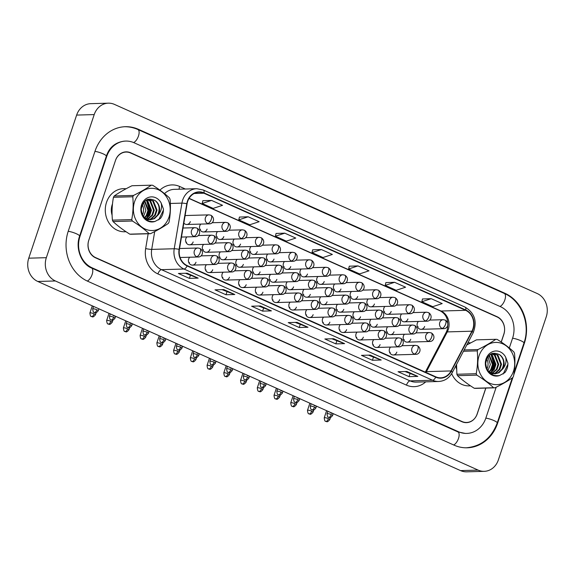 <?xml version="1.0" encoding="UTF-8"?>
<svg xmlns="http://www.w3.org/2000/svg" width="575" height="575" viewBox="0 0 575 575"><rect width="100%" height="100%" fill="white"/><g stroke="black" fill="none" stroke-linecap="round" stroke-linejoin="round"><path stroke-width="0.86" d="M273.42 294.666A4.492 3.917 88.4 0 0 272.349 296.427A4.492 3.917 88.4 0 0 276.137 302.551A4.492 3.917 88.4 0 0 279.673 299.697M273.075 299.884A4.492 3.917 -91.6 0 1 272.78 300.581M239.947 279.687A4.492 3.917 88.4 0 0 238.877 281.448A4.492 3.917 88.4 0 0 242.664 287.579A4.492 3.917 88.4 0 0 246.193 284.726M239.603 284.912A4.492 3.917 -91.6 0 1 239.308 285.603M223.208 272.205A4.492 3.917 88.4 0 0 222.137 273.959A4.492 3.917 88.4 0 0 225.925 280.09A4.492 3.917 88.4 0 0 229.461 277.236M222.863 277.423A4.492 3.917 -91.6 0 1 222.568 278.113M206.468 264.716A4.492 3.917 88.4 0 0 205.397 266.469A4.492 3.917 88.4 0 0 209.192 272.6A4.492 3.917 88.4 0 0 212.721 269.747M206.13 269.934A4.492 3.917 -91.6 0 1 205.836 270.631M189.736 257.226A4.492 3.917 88.4 0 0 188.665 258.987A4.492 3.917 88.4 0 0 192.452 265.111A4.492 3.917 88.4 0 0 195.982 262.257M189.391 262.444A4.492 3.917 -91.6 0 1 189.096 263.142M256.68 287.177A4.492 3.917 88.4 0 0 255.609 288.938A4.492 3.917 88.4 0 0 259.397 295.068A4.492 3.917 88.4 0 0 262.933 292.208M256.335 292.402A4.492 3.917 -91.6 0 1 256.04 293.092M290.159 302.155A4.492 3.917 88.4 0 0 289.088 303.909A4.492 3.917 88.4 0 0 292.876 310.04A4.492 3.917 88.4 0 0 296.405 307.187M289.814 307.373A4.492 3.917 -91.6 0 1 289.52 308.071M306.892 309.645A4.492 3.917 88.4 0 0 305.821 311.398A4.492 3.917 88.4 0 0 309.609 317.529A4.492 3.917 88.4 0 0 313.145 314.676M306.547 314.863A4.492 3.917 -91.6 0 1 306.252 315.553M323.632 317.127A4.492 3.917 88.4 0 0 322.561 318.888A4.492 3.917 88.4 0 0 326.348 325.019A4.492 3.917 88.4 0 0 329.885 322.165M323.287 322.352A4.492 3.917 -91.6 0 1 322.992 323.042M340.371 324.616A4.492 3.917 88.4 0 0 339.3 326.377A4.492 3.917 88.4 0 0 343.088 332.508A4.492 3.917 88.4 0 0 346.617 329.655M340.026 329.842A4.492 3.917 -91.6 0 1 339.732 330.532M357.104 332.106A4.492 3.917 88.4 0 0 356.033 333.867A4.492 3.917 88.4 0 0 359.821 339.99A4.492 3.917 88.4 0 0 363.357 337.137M356.759 337.324A4.492 3.917 -91.6 0 1 356.464 338.021M373.843 339.595A4.492 3.917 88.4 0 0 372.772 341.349A4.492 3.917 88.4 0 0 376.56 347.48A4.492 3.917 88.4 0 0 380.089 344.626M373.498 344.813A4.492 3.917 -91.6 0 1 373.204 345.51M390.576 347.084A4.492 3.917 88.4 0 0 389.505 348.838A4.492 3.917 88.4 0 0 393.3 354.969A4.492 3.917 88.4 0 0 396.829 352.116M390.238 352.303A4.492 3.917 -91.6 0 1 389.943 353M287.335 281.843A4.492 3.917 88.4 0 0 286.264 283.597A4.492 3.917 88.4 0 0 290.052 289.728A4.492 3.917 88.4 0 0 293.581 286.875M286.99 287.062A4.492 3.917 -91.6 0 1 286.695 287.752M270.595 274.354A4.492 3.917 88.4 0 0 269.524 276.108A4.492 3.917 88.4 0 0 273.312 282.239A4.492 3.917 88.4 0 0 276.848 279.385M270.25 279.572A4.492 3.917 -91.6 0 1 269.955 280.269M237.123 259.375A4.492 3.917 88.4 0 0 236.052 261.136A4.492 3.917 88.4 0 0 239.84 267.267A4.492 3.917 88.4 0 0 243.369 264.407M236.778 264.601A4.492 3.917 -91.6 0 1 236.483 265.291M220.383 251.886A4.492 3.917 88.4 0 0 219.312 253.647A4.492 3.917 88.4 0 0 223.1 259.778A4.492 3.917 88.4 0 0 226.636 256.924M220.038 257.111A4.492 3.917 -91.6 0 1 219.743 257.801M203.643 244.404A4.492 3.917 88.4 0 0 202.572 246.158A4.492 3.917 88.4 0 0 206.368 252.288A4.492 3.917 88.4 0 0 209.897 249.435M203.306 249.622A4.492 3.917 -91.6 0 1 203.011 250.312M186.911 236.914A4.492 3.917 88.4 0 0 185.84 238.668A4.492 3.917 88.4 0 0 189.628 244.799A4.492 3.917 88.4 0 0 193.157 241.946M186.566 242.132A4.492 3.917 -91.6 0 1 186.271 242.83M253.855 266.865A4.492 3.917 88.4 0 0 252.784 268.626A4.492 3.917 88.4 0 0 256.572 274.749A4.492 3.917 88.4 0 0 260.108 271.896M253.51 272.083A4.492 3.917 -91.6 0 1 253.223 272.78M304.067 289.326A4.492 3.917 88.4 0 0 302.996 291.087A4.492 3.917 88.4 0 0 306.784 297.217A4.492 3.917 88.4 0 0 310.32 294.364M303.722 294.551A4.492 3.917 -91.6 0 1 303.428 295.241M320.807 296.815A4.492 3.917 88.4 0 0 319.736 298.576A4.492 3.917 88.4 0 0 323.524 304.707A4.492 3.917 88.4 0 0 327.06 301.846M320.462 302.04A4.492 3.917 -91.6 0 1 320.167 302.73M337.547 304.304A4.492 3.917 88.4 0 0 336.476 306.065A4.492 3.917 88.4 0 0 340.263 312.189A4.492 3.917 88.4 0 0 343.793 309.336M337.202 309.522A4.492 3.917 -91.6 0 1 336.907 310.22M354.279 311.794A4.492 3.917 88.4 0 0 353.208 313.548A4.492 3.917 88.4 0 0 356.996 319.678A4.492 3.917 88.4 0 0 360.532 316.825M353.934 317.012A4.492 3.917 -91.6 0 1 353.639 317.709M371.019 319.283A4.492 3.917 88.4 0 0 369.948 321.037A4.492 3.917 88.4 0 0 373.736 327.168A4.492 3.917 88.4 0 0 377.265 324.314M370.674 324.501A4.492 3.917 -91.6 0 1 370.379 325.191M387.751 326.765A4.492 3.917 88.4 0 0 386.68 328.526A4.492 3.917 88.4 0 0 390.475 334.657A4.492 3.917 88.4 0 0 394.004 331.804M387.413 331.991A4.492 3.917 -91.6 0 1 387.119 332.681M404.491 334.255A4.492 3.917 88.4 0 0 403.42 336.016A4.492 3.917 88.4 0 0 407.208 342.147A4.492 3.917 88.4 0 0 410.744 339.293M404.146 339.48A4.492 3.917 -91.6 0 1 403.851 340.17M200.819 224.085A4.492 3.917 88.4 0 0 199.748 225.846A4.492 3.917 88.4 0 0 203.543 231.977A4.492 3.917 88.4 0 0 207.072 229.123M200.481 229.31A4.492 3.917 -91.6 0 1 200.186 230M217.558 231.574A4.492 3.917 88.4 0 0 216.487 233.335A4.492 3.917 88.4 0 0 220.275 239.466A4.492 3.917 88.4 0 0 223.812 236.605M217.213 236.799A4.492 3.917 -91.6 0 1 216.919 237.489M234.298 239.063A4.492 3.917 88.4 0 0 233.227 240.824A4.492 3.917 88.4 0 0 237.015 246.948A4.492 3.917 88.4 0 0 240.544 244.095M233.953 244.282A4.492 3.917 -91.6 0 1 233.658 244.979M251.031 246.553A4.492 3.917 88.4 0 0 249.96 248.307A4.492 3.917 88.4 0 0 253.755 254.438A4.492 3.917 88.4 0 0 257.284 251.584M250.686 251.771A4.492 3.917 -91.6 0 1 250.398 252.468M267.77 254.042A4.492 3.917 88.4 0 0 266.699 255.796A4.492 3.917 88.4 0 0 270.487 261.927A4.492 3.917 88.4 0 0 274.023 259.073M267.425 259.26A4.492 3.917 -91.6 0 1 267.131 259.95M284.51 261.524A4.492 3.917 88.4 0 0 283.439 263.285A4.492 3.917 88.4 0 0 287.227 269.416A4.492 3.917 88.4 0 0 290.756 266.563M284.165 266.75A4.492 3.917 -91.6 0 1 283.87 267.44M301.243 269.014A4.492 3.917 88.4 0 0 300.172 270.775A4.492 3.917 88.4 0 0 303.959 276.906A4.492 3.917 88.4 0 0 307.496 274.045M300.897 274.239A4.492 3.917 -91.6 0 1 300.603 274.929M317.982 276.503A4.492 3.917 88.4 0 0 316.911 278.264A4.492 3.917 88.4 0 0 320.699 284.388A4.492 3.917 88.4 0 0 324.235 281.534M317.637 281.721A4.492 3.917 -91.6 0 1 317.342 282.418M334.722 283.993A4.492 3.917 88.4 0 0 333.651 285.746A4.492 3.917 88.4 0 0 337.439 291.877A4.492 3.917 88.4 0 0 340.968 289.024M334.377 289.211A4.492 3.917 -91.6 0 1 334.082 289.908M351.454 291.482A4.492 3.917 88.4 0 0 350.383 293.236A4.492 3.917 88.4 0 0 354.171 299.367A4.492 3.917 88.4 0 0 357.707 296.513M351.109 296.7A4.492 3.917 -91.6 0 1 350.815 297.39M368.194 298.964A4.492 3.917 88.4 0 0 367.123 300.725A4.492 3.917 88.4 0 0 370.911 306.856A4.492 3.917 88.4 0 0 374.447 304.002M367.849 304.189A4.492 3.917 -91.6 0 1 367.554 304.879M384.927 306.453A4.492 3.917 88.4 0 0 383.856 308.214A4.492 3.917 88.4 0 0 387.651 314.345A4.492 3.917 88.4 0 0 391.18 311.492M384.589 311.679A4.492 3.917 -91.6 0 1 384.294 312.369M401.666 313.943A4.492 3.917 88.4 0 0 400.595 315.704A4.492 3.917 88.4 0 0 404.383 321.827A4.492 3.917 88.4 0 0 407.919 318.974M401.321 319.161A4.492 3.917 -91.6 0 1 401.027 319.858M418.406 321.432A4.492 3.917 88.4 0 0 417.335 323.186A4.492 3.917 88.4 0 0 421.123 329.317A4.492 3.917 88.4 0 0 424.652 326.463M418.061 326.65A4.492 3.917 -91.6 0 1 417.766 327.348M183.842 223.078A4.492 3.917 88.4 0 0 186.803 224.487A4.492 3.917 88.4 0 0 190.332 221.634M208.969 214.863L210.932 215.251A4.492 2.027 114.1 0 1 211.298 219.291A4.492 2.027 -65.9 0 1 207.697 223.538A4.492 3.917 88.4 0 1 205.433 217.717A4.492 3.917 88.4 0 1 208.969 214.863L186.544 215.503A4.492 3.917 88.4 0 0 185.057 215.884M106.519 202.35A21.57 18.81 88.4 0 0 124.703 231.768A21.57 18.81 88.4 0 0 125.983 231.682A21.57 18.81 88.4 0 1 124.703 231.768A21.57 18.81 88.4 0 1 106.519 202.35A21.57 18.81 88.4 0 1 123.474 188.643A21.57 18.81 88.4 0 0 106.519 202.35M451.67 373.642A21.57 18.81 88.4 0 0 469.186 385.882A21.57 18.81 88.4 0 0 470.465 385.796A21.57 18.81 88.4 0 1 469.186 385.882A21.57 18.81 88.4 0 1 451.67 373.642M187.702 201.372A14.382 12.542 -91.6 0 1 199.007 192.237A14.382 12.542 -91.6 0 1 203.895 193.222L465.642 310.327A14.382 12.542 -91.6 0 1 471.917 331.2L451.059 370.933A14.382 12.542 -91.6 0 1 440.709 377.818A14.382 12.542 -91.6 0 1 435.814 376.833L187.242 265.628A14.382 12.542 -91.6 0 1 179.407 249.399L187.098 203.773A14.382 12.542 -91.6 0 1 187.702 201.372M187.407 201.236A14.742 12.851 88.4 0 0 186.796 203.701L179.098 249.327A14.742 12.851 88.4 0 0 187.127 265.959L435.706 377.171A14.742 12.851 88.4 0 0 451.325 371.119L472.19 331.387A14.742 12.851 88.4 0 0 465.757 309.99L204.01 192.884A14.742 12.851 88.4 0 0 187.407 201.236M464.593 422.517A13.484 11.759 88.4 0 0 464.88 422.51L466.634 422.46A13.484 11.759 88.4 0 0 477.236 413.899L485.875 388.075M501.271 342.075L503.837 334.398A13.484 11.759 88.4 0 0 497.052 316.933L130.604 152.993A13.484 11.759 88.4 0 0 126.026 152.066L124.265 152.116A13.484 11.759 88.4 0 0 124.035 152.131M431.207 298.677L421.82 301.746L432.802 306.662L442.189 303.586L431.207 298.677L422.496 298.964M394.601 282.296L385.207 285.373L396.189 290.282L405.583 287.213L394.601 282.296L385.89 282.584M357.995 265.916L348.601 268.992L359.583 273.908L368.978 270.832L357.995 265.916L349.277 266.203M211.564 200.409L202.17 203.478L213.153 208.394L222.547 205.318L211.564 200.409L202.846 200.689M248.17 216.782L238.776 219.858L249.758 224.775L259.152 221.698L248.17 216.782L239.459 217.07M284.776 233.162L275.389 236.239L286.372 241.148L295.758 238.079L284.776 233.162L276.065 233.45M321.382 249.543L311.995 252.612L322.978 257.528L332.364 254.452L321.382 249.543L312.671 249.823M126.069 188.78A21.57 18.81 88.4 0 0 123.474 188.643A21.57 18.81 88.4 0 1 126.069 188.78M470.544 342.894A21.57 18.81 88.4 0 0 467.957 342.765A21.57 18.81 88.4 0 0 467.928 342.765A21.57 18.81 88.4 0 0 467.928 342.765L467.957 342.765A21.57 18.81 88.4 0 1 470.544 342.894M126.026 152.066A13.484 11.759 88.4 0 0 115.424 160.633L88.823 240.127A13.484 11.759 88.4 0 0 95.608 257.6L462.048 421.54A13.484 11.759 88.4 0 0 466.634 422.46M381.225 360.015L372.427 360.266L361.445 355.35L370.243 355.098L381.225 360.015A3.594 1.624 -65.9 0 1 380.938 359.972L370.056 355.106M417.831 376.395L409.041 376.647L398.058 371.73L406.848 371.479L417.831 376.395A3.594 1.624 -65.9 0 1 417.543 376.352L406.669 371.486M271.4 310.881L262.61 311.132L251.627 306.216L260.418 305.965L271.4 310.881A3.594 1.624 -65.9 0 1 271.113 310.838L260.238 305.972M234.794 294.501L225.997 294.752L215.014 289.843L223.812 289.592L234.794 294.501A3.594 1.624 -65.9 0 1 234.507 294.465L223.625 289.599M198.181 278.127L189.391 278.379L178.408 273.463L187.198 273.211L198.181 278.127A3.594 1.624 -65.9 0 1 197.893 278.084L187.019 273.218M344.612 343.634L335.822 343.886L324.839 338.977L333.637 338.725L344.612 343.634A3.594 1.624 -65.9 0 1 344.324 343.598L333.45 338.732M308.006 327.261L299.216 327.513L288.233 322.597L297.023 322.345L308.006 327.261A3.594 1.624 -65.9 0 1 307.718 327.218L296.844 322.352M299.216 327.513L300.186 324.609M295.248 322.395L307.718 327.218M335.822 343.886L336.792 340.982M331.854 338.776L344.324 343.598M189.391 278.379L190.361 275.475M185.423 273.262L197.893 278.084M225.997 294.752L226.967 291.848M222.029 289.642L234.507 294.465M262.61 311.132L263.58 308.229M258.635 306.022L271.113 310.838M409.041 376.647L410.011 373.743M405.066 371.529L417.543 376.352M372.427 360.266L373.405 357.363M368.46 355.156L380.938 359.972M311.995 252.612L312.678 249.787M275.389 236.239L276.072 233.414M238.776 219.858L239.466 217.034M202.17 203.478L202.86 200.653M348.601 268.992L349.291 266.168M385.207 285.373L385.897 282.548M421.82 301.746L422.503 298.921M501.199 342.024L503.829 334.161A13.484 11.759 88.4 0 0 497.052 316.696L130.676 152.785A13.484 11.759 88.4 0 0 126.09 151.857A13.484 11.759 88.4 0 0 115.496 160.425L88.758 240.343A13.484 11.759 88.4 0 0 95.536 257.808L461.912 421.719A13.484 11.759 88.4 0 0 466.49 422.639A13.484 11.759 88.4 0 0 477.092 414.079L485.789 388.075M509.306 347.99L512.62 338.093A24.265 21.16 88.4 0 0 500.408 306.647L134.04 142.744A24.265 21.16 88.4 0 0 125.788 141.076A24.265 21.16 88.4 0 0 106.713 156.493L79.968 236.411A24.265 21.16 88.4 0 0 92.18 267.849L458.548 431.76A24.265 21.16 88.4 0 0 466.799 433.421A24.265 21.16 88.4 0 0 485.875 418.011L496.182 387.219M546.25 316.818A17.976 15.676 88.4 0 0 537.208 293.53L114.461 104.398A17.976 15.676 88.4 0 0 108.344 103.169A17.976 15.676 88.4 0 0 94.214 114.583L46.338 257.679A17.976 15.676 88.4 0 0 55.38 280.967L478.127 470.106A17.976 15.676 88.4 0 0 484.236 471.335A17.976 15.676 88.4 0 0 498.367 459.914L546.25 316.818M108.344 103.169L90.764 103.665A17.976 15.676 88.4 0 0 76.633 115.086L28.75 258.182A17.976 15.676 88.4 0 0 37.792 281.47L460.539 470.602A17.976 15.676 88.4 0 0 466.656 471.831L484.236 471.335M465.613 422.625A13.484 11.759 88.4 0 0 466.605 422.467M126.435 152.066A13.484 11.759 88.4 0 0 125.213 151.922M513.705 375.087L524.328 343.332A38.647 33.702 88.4 0 0 504.886 293.264L138.518 129.353A38.647 33.702 88.4 0 0 125.379 126.701A38.647 33.702 88.4 0 0 94.997 151.254L68.252 231.172A38.647 33.702 88.4 0 0 87.695 281.24L454.07 445.151A38.647 33.702 88.4 0 0 467.209 447.796A38.647 33.702 88.4 0 0 497.591 423.25L513.029 377.107M112.492 203.96A14.655 12.779 88.4 0 0 112.154 204.865A14.655 12.779 88.4 0 0 112.103 215.172M455.86 365.743A14.655 12.779 88.4 0 0 456.579 369.294M167.246 221.044A21.124 18.422 88.4 0 0 161.805 191.791A21.124 18.422 88.4 0 0 136.333 197.793A21.124 18.422 88.4 0 0 141.766 227.046A21.124 18.422 88.4 0 0 167.246 221.044M150.499 233.702C157.514 230.244 163.437 226.83 168.274 223.459A24.265 21.16 88.4 0 0 168.662 222.798A24.265 21.16 88.4 0 0 169.028 222.13C170.437 214.461 170.775 206.849 170.056 199.295A24.265 21.16 88.4 0 0 169.424 197.872C164.924 193.66 159.34 189.463 152.684 185.279A24.265 21.16 88.4 0 0 151.297 185.186L131.97 185.739C125.005 189.168 119.083 192.582 114.202 195.982A24.265 21.16 88.4 0 0 113.814 196.636A24.265 21.16 88.4 0 0 113.448 197.304C112.039 204.916 111.701 212.527 112.42 220.139A24.265 21.16 88.4 0 0 113.045 221.562C117.58 225.803 123.158 230 129.792 234.154A24.265 21.16 88.4 0 0 131.172 234.248L150.499 233.702A24.265 21.16 88.4 0 1 149.119 233.608C144.612 229.389 139.035 225.192 132.372 221.016L113.045 221.562M114.202 195.982L133.529 195.428C140.487 192 146.417 188.586 151.297 185.186M133.529 195.428A24.265 21.16 88.4 0 0 133.141 196.089A24.265 21.16 88.4 0 0 132.775 196.758L113.448 197.304M143.434 216.588L145.87 210.45L143.506 202.472M144.871 217.896L146.999 215.424L148.659 210.371L144.835 201.013M144.512 217.616L146.302 215.445L147.962 210.393L144.505 201.322M146.287 218.78L149.787 215.345L151.448 210.292L147.84 201.092L146.129 200.042M145.935 218.593L149.09 215.366L150.751 210.313L147.143 201.113L145.813 200.251M146.323 219.736L147.358 219.47M147.703 219.348L152.576 215.266L154.244 210.213L150.636 201.013L147.308 199.446M147.351 219.233L151.879 215.287L153.547 210.234L149.938 201.034L147.035 199.561M146.115 219.708L148.767 219.715M149.112 219.657L151.692 218.723L155.372 215.187L157.032 210.134L153.424 200.934L147.646 199.317M147.373 219.815L148.415 219.679M148.76 219.607L150.995 218.744L154.675 215.208L156.335 210.155L152.727 200.955L148.185 199.252M142.808 215.819L145.072 218.047L150.513 219.729L154.488 218.644L158.448 214.619A10.271 8.956 88.4 0 0 155.063 200.538C147.617 197.175 143.01 200.078 141.256 209.235C142.269 218.32 146.848 222.388 154.991 221.454L160.353 218.557C162.488 215.841 163.516 212.657 163.429 208.998L161.165 203.025A12.557 10.947 88.4 0 0 146.92 198.131A12.557 10.947 88.4 0 0 141.615 213.965A12.557 10.947 88.4 0 0 154.991 221.454M150.161 219.736L153.791 218.665L157.464 215.129C160.288 209.25 159.491 204.384 155.063 200.538M142.406 215.007A10.271 8.956 88.4 0 0 142.248 204.643M161.165 203.025C162.157 207.273 161.252 211.14 158.448 214.619M129.792 234.154L149.119 233.608M112.42 220.139L131.747 219.592A24.265 21.16 88.4 0 0 132.372 221.016M131.747 219.592C133.148 211.981 133.493 204.369 132.775 196.758M146.841 217.932L149.428 210.608L146.668 200.761M158.678 219.902L163.386 210.213L163.429 208.998M147.696 217.149L149.78 210.601L147.473 201.394M511.721 375.159A21.124 18.422 88.4 0 0 506.287 345.906A21.124 18.422 88.4 0 0 480.808 351.907A21.124 18.422 88.4 0 0 486.249 381.168A21.124 18.422 88.4 0 0 511.721 375.159M456.55 364.435L456.895 374.26A24.265 21.16 88.4 0 0 457.527 375.676C462.056 379.917 467.64 384.114 474.267 388.269L493.594 387.723A24.265 21.16 88.4 0 0 494.982 387.816C501.997 384.359 507.919 380.945 512.749 377.574A24.265 21.16 88.4 0 0 513.137 376.92A24.265 21.16 88.4 0 0 513.504 376.244C514.913 368.575 515.258 360.963 514.532 353.417A24.265 21.16 88.4 0 0 513.906 351.993C509.4 347.774 503.822 343.577 497.159 339.401A24.265 21.16 88.4 0 0 495.779 339.308L476.452 339.854L466.749 345M464.162 349.938L478.005 349.543C484.969 346.114 490.892 342.7 495.779 339.308M478.005 349.543A24.265 21.16 88.4 0 0 477.617 350.204A24.265 21.16 88.4 0 0 477.25 350.872L463.464 351.268M487.916 370.702L490.346 364.572L487.981 356.586M489.347 372.011L491.474 369.538L493.142 364.485L489.318 355.127M488.994 371.73L490.777 369.56L492.437 364.507L488.987 355.436M490.77 372.895L494.27 369.459L495.93 364.406L492.322 355.213L490.612 354.157M490.418 372.708L493.573 369.481L495.233 364.428L491.625 355.228L490.295 354.365M490.798 373.851L491.841 373.585M492.186 373.47L497.059 369.38L498.719 364.327L495.111 355.134L491.79 353.56M491.833 373.348L496.362 369.402L498.022 364.349L494.414 355.149L491.517 353.683M490.59 373.822L493.242 373.836M493.594 373.772L496.175 372.837L499.855 369.301L501.515 364.248L497.907 355.055L492.121 353.431M491.848 373.93L492.897 373.793M493.242 373.721L495.478 372.859L499.15 369.323L500.818 364.27L497.21 355.07L492.66 353.366M487.284 369.933L489.555 372.162L494.989 373.851L498.963 372.758L502.931 368.733A10.271 8.956 88.4 0 0 499.538 354.653C492.092 351.289 487.492 354.193 485.731 363.35C486.752 372.435 491.33 376.503 499.467 375.568L504.828 372.672C506.97 369.955 507.991 366.771 507.912 363.113L505.648 357.14A12.557 10.947 88.4 0 0 491.402 352.245A12.557 10.947 88.4 0 0 486.091 368.086A12.557 10.947 88.4 0 0 499.467 375.568M494.644 373.851L498.266 372.78L501.946 369.243C504.771 363.364 503.966 358.505 499.538 354.653M486.888 369.121A10.271 8.956 88.4 0 0 486.73 358.764M505.648 357.14C506.632 361.387 505.727 365.254 502.931 368.733M474.267 388.269A24.265 21.16 88.4 0 0 475.654 388.369L494.982 387.816M456.895 374.26L476.222 373.707A24.265 21.16 88.4 0 0 476.855 375.13L457.527 375.676M476.222 373.707C477.631 366.095 477.976 358.484 477.25 350.872M493.594 387.723C489.095 383.503 483.51 379.306 476.855 375.13M491.323 372.054L493.911 364.73L491.143 354.876M503.161 374.016L507.869 364.327L507.912 363.113M492.178 371.263L494.256 364.715L491.956 355.508M471.917 331.2L447.3 331.904A14.382 12.542 88.4 0 0 448.256 329.655A14.382 12.542 88.4 0 0 441.018 311.025L189.11 198.325M425.982 372.435A14.382 12.542 88.4 0 0 426.434 371.637L447.3 331.904A8.086 2.142 -152.3 0 0 446.193 332.35L447.177 330.036C449.039 320.843 446.725 314.453 440.234 310.881A8.086 3.651 -65.9 0 0 441.018 311.025L465.642 310.327M203.895 193.222L194.178 193.502M435.706 377.171A4.492 2.027 114.1 0 1 432.587 380.24L184.007 269.035A17.976 15.676 -91.6 0 1 174.218 248.752L181.916 203.126A17.976 15.676 -91.6 0 1 182.663 200.122A17.976 15.676 -91.6 0 1 196.794 188.701L174.282 189.347A17.976 15.676 88.4 0 0 164.529 193.638M186.796 203.701A4.492 0.489 9.6 0 0 181.916 203.126L170.337 203.457M179.098 249.327A4.492 0.489 9.6 0 0 174.218 248.752L151.707 249.392A17.976 15.676 88.4 0 0 161.496 269.675L184.007 269.035A4.492 2.027 -65.9 0 0 187.127 265.959M438.696 381.477A17.976 15.676 -91.6 0 1 432.587 380.24L410.076 380.887A17.976 15.676 88.4 0 0 416.192 382.116L438.696 381.477C444.633 381.096 449.147 378.149 452.252 372.614L473.117 332.882C477.473 321.669 474.792 313.088 465.089 307.122L203.342 190.016A4.492 2.027 114.1 0 1 204.01 192.884M451.325 371.119A4.492 1.193 27.7 0 1 452.252 372.614M472.19 331.387A4.492 1.193 27.7 0 1 473.117 332.882M465.757 309.99A4.492 2.027 -65.9 0 0 465.089 307.122M159.922 190.131A22.468 19.593 -91.6 0 1 179.594 186.451L185.351 189.031M425.744 381.843A22.468 19.593 -91.6 0 1 406.482 385.135L157.902 273.923A22.468 19.593 -91.6 0 1 145.662 248.565L148.156 233.766M95.608 257.6L95.127 257.607M462.048 421.54L461.545 421.554M154.711 231.56L151.707 249.392A4.492 0.489 -170.4 0 1 145.662 248.565M157.902 273.923A4.492 2.027 -65.9 0 1 161.496 269.675L410.076 380.887A4.492 2.027 -65.9 0 0 406.482 385.135M179.594 186.451A4.492 2.027 -65.9 0 0 179.22 189.204M451.059 370.933L426.434 371.637A8.086 2.142 -152.3 0 0 425.327 372.082L446.193 332.35M124.056 126.744C128.843 126.622 133.458 127.542 137.892 129.519L504.268 293.43A7.188 3.242 114.1 0 1 504.85 299.891A7.188 3.242 114.1 0 1 499.998 306.468M504.268 293.43C521.582 300.696 530.718 324.235 523.976 343.031A7.188 1.366 -161.5 0 0 520.67 340.644A7.188 1.366 -161.5 0 0 512.577 338.215M512.318 377.876L497.231 422.948A7.188 1.366 -161.5 0 0 493.932 420.562A7.188 1.366 -161.5 0 0 485.839 418.133M453.661 444.964A7.188 3.242 -65.9 0 0 458.541 438.294A7.188 3.242 -65.9 0 0 457.923 431.926L91.554 268.015C81.528 264.119 75.066 248.443 79.609 236.109L106.353 156.192C109.279 147.315 115.316 142.291 124.466 141.119M87.292 281.053A7.188 3.242 -65.9 0 0 92.165 274.383A7.188 3.242 -65.9 0 0 91.554 268.015M68.217 231.294A7.188 1.366 18.5 0 1 75.763 233.486A7.188 1.366 18.5 0 1 79.609 236.109M94.954 151.369A7.188 1.366 18.5 0 1 102.501 153.568A7.188 1.366 18.5 0 1 106.353 156.192M137.892 129.519A7.188 3.242 114.1 0 1 138.474 135.98A7.188 3.242 114.1 0 1 133.623 142.564M460.539 470.602L478.127 470.106M37.792 281.47L55.38 280.967M28.75 258.182L46.338 257.679M76.633 115.086L94.214 114.583M496.541 316.71L497.052 316.696M130.144 152.799L130.676 152.785M523.868 343.347L524.328 343.332M503.944 293.286L504.886 293.264M497.123 423.265L497.591 423.25M137.576 129.375L138.518 129.353M457.607 431.782L458.548 431.76M91.245 267.878L92.18 267.849M79.508 236.426L79.968 236.411M106.246 156.508L106.713 156.493M94.113 313.849A2.918 0.553 -161.5 0 0 89.916 312.965C90.469 318.112 91.684 315.869 91.49 316.552A2.918 1.315 114.1 0 0 91.77 316.609A2.918 1.315 -65.9 0 0 94.113 313.849A2.918 0.553 -161.5 0 1 95.45 314.812L96.169 312.663M207.697 223.538A4.492 3.917 88.4 0 0 209.228 223.847L186.803 224.487M96.909 309.788A2.918 0.553 -161.5 0 0 92.712 308.897C93.272 314.051 94.48 311.808 94.286 312.491A2.918 1.315 114.1 0 0 94.573 312.548A2.918 1.315 -65.9 0 0 96.909 309.788A2.918 0.553 -161.5 0 1 98.253 310.752L98.9 308.811M183.008 228.031L195.054 227.686A4.492 3.917 88.4 0 0 191.525 230.546A4.492 3.917 88.4 0 0 193.782 236.368A4.492 2.027 -65.9 0 0 197.383 232.12A4.492 2.027 114.1 0 0 197.017 228.081C201.724 231.085 199.367 236.886 195.313 236.67A4.492 3.917 88.4 0 1 193.782 236.368M112.65 314.956L113.821 315.919A2.918 1.315 114.1 0 0 114.109 315.97A2.918 1.315 -65.9 0 0 114.59 315.826M179.551 248.522L197.879 248.005A4.492 3.917 88.4 0 0 194.35 250.858A4.492 3.917 88.4 0 0 196.607 256.68A4.492 2.027 -65.9 0 0 200.208 252.432A4.492 2.027 114.1 0 0 199.841 248.393C204.549 251.397 202.192 257.197 198.138 256.989A4.492 3.917 88.4 0 1 196.607 256.68M212.053 222.741L225.709 222.353A4.492 3.917 88.4 0 0 222.173 225.206A4.492 3.917 88.4 0 0 224.437 231.028A4.492 2.027 -65.9 0 0 228.031 226.78A4.492 2.027 114.1 0 0 227.671 222.741C232.379 225.745 230.014 231.545 225.961 231.337A4.492 3.917 88.4 0 1 224.437 231.028M110.846 321.339A2.918 0.553 -161.5 0 0 106.648 320.447C107.209 325.601 108.423 323.358 108.229 324.041A2.918 1.315 114.1 0 0 108.51 324.099A2.918 1.315 -65.9 0 0 110.846 321.339A2.918 0.553 -161.5 0 1 112.19 322.302L112.908 320.153M228.792 230.23L242.442 229.842A4.492 3.917 88.4 0 0 238.912 232.695A4.492 3.917 88.4 0 0 241.169 238.517A4.492 2.027 -65.9 0 0 244.77 234.269A4.492 2.027 114.1 0 0 244.404 230.23C249.112 233.234 246.754 239.035 242.7 238.826A4.492 3.917 88.4 0 1 241.169 238.517M127.585 328.821A2.918 0.553 -161.5 0 0 123.388 327.937C123.948 333.09 125.156 330.848 124.962 331.531A2.918 1.315 114.1 0 0 125.249 331.588A2.918 1.315 -65.9 0 0 127.585 328.821A2.918 0.553 -161.5 0 1 128.929 329.791L129.648 327.642M245.525 237.719L259.181 237.331A4.492 3.917 88.4 0 0 255.645 240.185A4.492 3.917 88.4 0 0 257.909 246.007A4.492 2.027 -65.9 0 0 261.51 241.759A4.492 2.027 114.1 0 0 261.143 237.719C265.851 240.724 263.494 246.524 259.433 246.308A4.492 3.917 88.4 0 1 257.909 246.007M144.325 336.31A2.918 0.553 -161.5 0 0 140.12 335.426C140.681 340.58 141.896 338.33 141.702 339.02A2.918 1.315 114.1 0 0 141.982 339.07A2.918 1.315 -65.9 0 0 144.325 336.31A2.918 0.553 -161.5 0 1 145.662 337.281L146.381 335.132M262.265 245.202L275.921 244.813A4.492 3.917 88.4 0 0 272.385 247.667A4.492 3.917 88.4 0 0 274.649 253.489A4.492 2.027 -65.9 0 0 278.243 249.248A4.492 2.027 114.1 0 0 277.883 245.209C282.591 248.213 280.226 254.006 276.173 253.798A4.492 3.917 88.4 0 1 274.649 253.489M161.058 343.8A2.918 0.553 -161.5 0 0 156.86 342.916C157.421 348.069 158.628 345.819 158.441 346.509A2.918 1.315 114.1 0 0 158.722 346.56A2.918 1.315 -65.9 0 0 161.058 343.8A2.918 0.553 -161.5 0 1 162.402 344.77L163.12 342.614M113.649 317.271A2.918 0.553 -161.5 0 0 109.451 316.387C110.005 321.54 111.219 319.298 111.025 319.98A2.918 1.315 114.1 0 0 111.306 320.038A2.918 1.315 -65.9 0 0 113.649 317.271A2.918 0.553 -161.5 0 1 114.986 318.241L115.64 316.3M198.138 235.563L211.794 235.175A4.492 3.917 88.4 0 0 208.258 238.028A4.492 3.917 88.4 0 0 210.522 243.85A4.492 2.027 -65.9 0 0 214.123 239.61A4.492 2.027 114.1 0 0 213.756 235.57C218.464 238.575 216.107 244.368 212.053 244.159A4.492 3.917 88.4 0 1 210.522 243.85M130.381 324.76A2.918 0.553 -161.5 0 0 126.184 323.876C126.744 329.029 127.959 326.78 127.765 327.47A2.918 1.315 114.1 0 0 128.045 327.52A2.918 1.315 -65.9 0 0 130.381 324.76A2.918 0.553 -161.5 0 1 131.725 325.73L132.372 323.783M214.877 243.053L228.534 242.664A4.492 3.917 88.4 0 0 224.998 245.518A4.492 3.917 88.4 0 0 227.262 251.34A4.492 2.027 -65.9 0 0 230.855 247.092A4.492 2.027 114.1 0 0 230.496 243.053C235.204 246.057 232.839 251.857 228.785 251.649A4.492 3.917 88.4 0 1 227.262 251.34M147.121 332.249A2.918 0.553 -161.5 0 0 142.923 331.365C143.484 336.519 144.692 334.269 144.498 334.959A2.918 1.315 114.1 0 0 144.785 335.009A2.918 1.315 -65.9 0 0 147.121 332.249A2.918 0.553 -161.5 0 1 148.465 333.22L149.112 331.272M231.617 250.542L245.266 250.154A4.492 3.917 88.4 0 0 241.737 253.007A4.492 3.917 88.4 0 0 243.994 258.829A4.492 2.027 -65.9 0 0 247.595 254.581A4.492 2.027 114.1 0 0 247.228 250.542C251.936 253.546 249.579 259.347 245.525 259.138A4.492 3.917 88.4 0 1 243.994 258.829M129.382 322.446L130.561 323.409A2.918 1.315 114.1 0 0 130.841 323.459A2.918 1.315 -65.9 0 0 131.323 323.315M200.963 255.882L214.619 255.494A4.492 3.917 88.4 0 0 211.083 258.348A4.492 3.917 88.4 0 0 213.347 264.169A4.492 2.027 -65.9 0 0 216.947 259.922A4.492 2.027 114.1 0 0 216.581 255.882C221.289 258.887 218.931 264.687 214.877 264.471A4.492 3.917 88.4 0 1 213.347 264.169M146.122 329.935L147.301 330.898A2.918 1.315 114.1 0 0 147.581 330.948A2.918 1.315 -65.9 0 0 148.062 330.805M217.702 263.364L231.358 262.976A4.492 3.917 88.4 0 0 227.822 265.83A4.492 3.917 88.4 0 0 230.086 271.652A4.492 2.027 -65.9 0 0 233.68 267.411A4.492 2.027 114.1 0 0 233.321 263.372C238.028 266.376 235.664 272.169 231.61 271.961A4.492 3.917 88.4 0 1 230.086 271.652M162.854 337.424L164.033 338.38A2.918 1.315 114.1 0 0 164.321 338.438A2.918 1.315 -65.9 0 0 164.802 338.294M234.442 270.854L248.091 270.466A4.492 3.917 88.4 0 0 244.562 273.319A4.492 3.917 88.4 0 0 246.819 279.141A4.492 2.027 -65.9 0 0 250.42 274.893A4.492 2.027 114.1 0 0 250.053 270.854C254.761 273.865 252.403 279.658 248.35 279.45A4.492 3.917 88.4 0 1 246.819 279.141M179.594 344.914L180.773 345.87A2.918 1.315 114.1 0 0 181.053 345.927A2.918 1.315 -65.9 0 0 181.535 345.783M251.174 278.343L264.831 277.955A4.492 3.917 88.4 0 0 261.294 280.808A4.492 3.917 88.4 0 0 263.558 286.63A4.492 2.027 -65.9 0 0 267.152 282.382A4.492 2.027 114.1 0 0 266.793 278.343C271.501 281.348 269.136 287.148 265.082 286.939A4.492 3.917 88.4 0 1 263.558 286.63M163.861 339.739A2.918 0.553 -161.5 0 0 159.656 338.855C160.217 344.001 161.431 341.758 161.237 342.448A2.918 1.315 114.1 0 0 161.518 342.499A2.918 1.315 -65.9 0 0 163.861 339.739A2.918 0.553 -161.5 0 1 165.197 340.702L165.852 338.761M248.35 258.031L262.006 257.643A4.492 3.917 88.4 0 0 258.47 260.497A4.492 3.917 88.4 0 0 260.734 266.318A4.492 2.027 -65.9 0 0 264.335 262.071A4.492 2.027 114.1 0 0 263.968 258.031C268.676 261.036 266.318 266.836 262.257 266.627A4.492 3.917 88.4 0 1 260.734 266.318M279.004 252.691L292.653 252.303A4.492 3.917 88.4 0 0 289.124 255.156A4.492 3.917 88.4 0 0 291.381 260.978A4.492 2.027 -65.9 0 0 294.982 256.73A4.492 2.027 114.1 0 0 294.616 252.691C299.323 255.702 296.966 261.496 292.912 261.287A4.492 3.917 88.4 0 1 291.381 260.978M177.797 351.289A2.918 0.553 -161.5 0 0 173.6 350.405C174.16 355.551 175.368 353.309 175.174 353.992A2.918 1.315 114.1 0 0 175.461 354.049A2.918 1.315 -65.9 0 0 177.797 351.289A2.918 0.553 -161.5 0 1 179.141 352.252L179.86 350.103M295.737 260.18L309.393 259.792A4.492 3.917 88.4 0 0 305.857 262.646A4.492 3.917 88.4 0 0 308.121 268.467A4.492 2.027 -65.9 0 0 311.715 264.22A4.492 2.027 114.1 0 0 311.355 260.18C316.063 263.185 313.698 268.985 309.645 268.777A4.492 3.917 88.4 0 1 308.121 268.467M194.537 358.778A2.918 0.553 -161.5 0 0 190.332 357.887C190.893 363.041 192.107 360.798 191.913 361.481A2.918 1.315 114.1 0 0 192.194 361.538A2.918 1.315 -65.9 0 0 194.537 358.778A2.918 0.553 -161.5 0 1 195.874 359.742L196.592 357.592M312.477 267.67L326.126 267.282A4.492 3.917 88.4 0 0 322.597 270.135A4.492 3.917 88.4 0 0 324.853 275.957A4.492 2.027 -65.9 0 0 328.454 271.709A4.492 2.027 114.1 0 0 328.095 267.67C332.803 270.674 330.438 276.474 326.384 276.266A4.492 3.917 88.4 0 1 324.853 275.957M211.269 366.261A2.918 0.553 -161.5 0 0 207.072 365.377C207.632 370.53 208.84 368.287 208.646 368.97A2.918 1.315 114.1 0 0 208.933 369.028A2.918 1.315 -65.9 0 0 211.269 366.261A2.918 0.553 -161.5 0 1 212.613 367.231L213.332 365.082M329.209 275.159L342.865 274.771A4.492 3.917 88.4 0 0 339.336 277.624A4.492 3.917 88.4 0 0 341.593 283.446A4.492 2.027 -65.9 0 0 345.194 279.198A4.492 2.027 114.1 0 0 344.827 275.159C349.535 278.163 347.178 283.964 343.124 283.748A4.492 3.917 88.4 0 1 341.593 283.446M228.009 373.75A2.918 0.553 -161.5 0 0 223.812 372.866C224.365 378.019 225.58 375.777 225.386 376.46A2.918 1.315 114.1 0 0 225.666 376.51A2.918 1.315 -65.9 0 0 228.009 373.75A2.918 0.553 -161.5 0 1 229.346 374.72L230.072 372.571M180.593 347.228A2.918 0.553 -161.5 0 0 176.396 346.337C176.956 351.49 178.164 349.248 177.977 349.931A2.918 1.315 114.1 0 0 178.257 349.988A2.918 1.315 -65.9 0 0 180.593 347.228A2.918 0.553 -161.5 0 1 181.937 348.191L182.584 346.251M265.089 265.521L278.738 265.132A4.492 3.917 88.4 0 0 275.209 267.986A4.492 3.917 88.4 0 0 277.473 273.808A4.492 2.027 -65.9 0 0 281.067 269.56A4.492 2.027 114.1 0 0 280.708 265.521C285.416 268.525 283.051 274.325 278.997 274.11A4.492 3.917 88.4 0 1 277.473 273.808M197.333 354.71A2.918 0.553 -161.5 0 0 193.135 353.826C193.696 358.98 194.903 356.737 194.709 357.42A2.918 1.315 114.1 0 0 194.997 357.478A2.918 1.315 -65.9 0 0 197.333 354.71A2.918 0.553 -161.5 0 1 198.677 355.681L199.324 353.74M281.829 273.003L295.478 272.615A4.492 3.917 88.4 0 0 291.949 275.468A4.492 3.917 88.4 0 0 294.206 281.29A4.492 2.027 -65.9 0 0 297.807 277.049A4.492 2.027 114.1 0 0 297.44 273.01C302.148 276.014 299.791 281.808 295.737 281.599A4.492 3.917 88.4 0 1 294.206 281.29M214.072 362.2A2.918 0.553 -161.5 0 0 209.868 361.316C210.428 366.469 211.643 364.227 211.449 364.909A2.918 1.315 114.1 0 0 211.729 364.96A2.918 1.315 -65.9 0 0 214.072 362.2A2.918 0.553 -161.5 0 1 215.409 363.17L216.063 361.229M298.562 280.492L312.218 280.104A4.492 3.917 88.4 0 0 308.682 282.957A4.492 3.917 88.4 0 0 310.946 288.779A4.492 2.027 -65.9 0 0 314.539 284.532A4.492 2.027 114.1 0 0 314.18 280.492C318.888 283.504 316.523 289.297 312.469 289.088A4.492 3.917 88.4 0 1 310.946 288.779M230.805 369.689A2.918 0.553 -161.5 0 0 226.607 368.805C227.168 373.958 228.376 371.709 228.182 372.399A2.918 1.315 114.1 0 0 228.469 372.449A2.918 1.315 -65.9 0 0 230.805 369.689A2.918 0.553 -161.5 0 1 232.149 370.659L232.796 368.712M315.301 287.982L328.95 287.593A4.492 3.917 88.4 0 0 325.421 290.447A4.492 3.917 88.4 0 0 327.678 296.269A4.492 2.027 -65.9 0 0 331.279 292.021A4.492 2.027 114.1 0 0 330.92 287.982C335.627 290.986 333.263 296.786 329.209 296.578A4.492 3.917 88.4 0 1 327.678 296.269M196.334 352.396L197.513 353.359A2.918 1.315 114.1 0 0 197.793 353.409A2.918 1.315 -65.9 0 0 198.274 353.266M267.914 285.832L281.563 285.444A4.492 3.917 88.4 0 0 278.034 288.298A4.492 3.917 88.4 0 0 280.291 294.12A4.492 2.027 -65.9 0 0 283.892 289.872A4.492 2.027 114.1 0 0 283.533 285.832C288.24 288.837 285.876 294.637 281.822 294.429A4.492 3.917 88.4 0 1 280.291 294.12M213.066 359.885L214.245 360.848A2.918 1.315 114.1 0 0 214.533 360.899A2.918 1.315 -65.9 0 0 215.014 360.755M284.647 293.322L298.303 292.934A4.492 3.917 88.4 0 0 294.774 295.787A4.492 3.917 88.4 0 0 297.031 301.609A4.492 2.027 -65.9 0 0 300.632 297.361A4.492 2.027 114.1 0 0 300.265 293.322C304.973 296.326 302.615 302.127 298.562 301.911A4.492 3.917 88.4 0 1 297.031 301.609M229.806 367.375L230.985 368.338A2.918 1.315 114.1 0 0 231.265 368.388A2.918 1.315 -65.9 0 0 231.747 368.244M301.386 300.804L315.043 300.416A4.492 3.917 88.4 0 0 311.506 303.269A4.492 3.917 88.4 0 0 313.77 309.091A4.492 2.027 -65.9 0 0 317.364 304.851A4.492 2.027 114.1 0 0 317.005 300.811C321.713 303.816 319.348 309.609 315.294 309.4A4.492 3.917 88.4 0 1 313.77 309.091M345.949 282.641L359.605 282.253A4.492 3.917 88.4 0 0 356.069 285.107A4.492 3.917 88.4 0 0 358.333 290.928A4.492 2.027 -65.9 0 0 361.927 286.688A4.492 2.027 114.1 0 0 361.567 282.648C366.275 285.653 363.91 291.446 359.857 291.238A4.492 3.917 88.4 0 1 358.333 290.928M244.742 381.239A2.918 0.553 -161.5 0 0 240.544 380.355C241.105 385.509 242.319 383.259 242.125 383.949A2.918 1.315 114.1 0 0 242.406 383.999A2.918 1.315 -65.9 0 0 244.742 381.239A2.918 0.553 -161.5 0 1 246.086 382.21L246.804 380.053M362.688 290.131L376.338 289.743A4.492 3.917 88.4 0 0 372.808 292.596A4.492 3.917 88.4 0 0 375.065 298.418A4.492 2.027 -65.9 0 0 378.666 294.17A4.492 2.027 114.1 0 0 378.3 290.131C383.015 293.142 380.65 298.935 376.596 298.727A4.492 3.917 88.4 0 1 375.065 298.418M261.481 388.729A2.918 0.553 -161.5 0 0 257.284 387.845C257.844 392.991 259.052 390.748 258.858 391.438A2.918 1.315 114.1 0 0 259.145 391.489A2.918 1.315 -65.9 0 0 261.481 388.729A2.918 0.553 -161.5 0 1 262.825 389.699L263.544 387.543M379.421 297.62L393.077 297.232A4.492 3.917 88.4 0 0 389.541 300.085A4.492 3.917 88.4 0 0 391.805 305.907A4.492 2.027 -65.9 0 0 395.406 301.659A4.492 2.027 114.1 0 0 395.039 297.62C399.747 300.624 397.39 306.425 393.336 306.216A4.492 3.917 88.4 0 1 391.805 305.907M278.221 396.218A2.918 0.553 -161.5 0 0 274.023 395.327C274.577 400.48 275.792 398.238 275.598 398.921A2.918 1.315 114.1 0 0 275.878 398.978A2.918 1.315 -65.9 0 0 278.221 396.218A2.918 0.553 -161.5 0 1 279.558 397.181L280.277 395.032M396.161 305.109L409.817 304.721A4.492 3.917 88.4 0 0 406.281 307.575A4.492 3.917 88.4 0 0 408.545 313.397A4.492 2.027 -65.9 0 0 412.138 309.149A4.492 2.027 114.1 0 0 411.779 305.109C416.487 308.114 414.122 313.914 410.068 313.706A4.492 3.917 88.4 0 1 408.545 313.397M294.953 403.707A2.918 0.553 -161.5 0 0 290.756 402.816C291.317 407.97 292.531 405.727 292.337 406.41A2.918 1.315 114.1 0 0 292.618 406.467A2.918 1.315 -65.9 0 0 294.953 403.707A2.918 0.553 -161.5 0 1 296.298 404.671L297.016 402.522M412.9 312.599L426.549 312.211A4.492 3.917 88.4 0 0 423.02 315.064A4.492 3.917 88.4 0 0 425.277 320.886A4.492 2.027 -65.9 0 0 428.878 316.638A4.492 2.027 114.1 0 0 428.512 312.599C433.219 315.603 430.862 321.403 426.808 321.195A4.492 3.917 88.4 0 1 425.277 320.886M311.693 411.19A2.918 0.553 -161.5 0 0 307.496 410.306C308.056 415.459 309.264 413.217 309.07 413.899A2.918 1.315 114.1 0 0 309.357 413.95A2.918 1.315 -65.9 0 0 311.693 411.19A2.918 0.553 -161.5 0 1 313.037 412.16L313.756 410.011M429.633 320.088L443.289 319.693A4.492 3.917 88.4 0 0 439.753 322.546A4.492 3.917 88.4 0 0 442.017 328.375A4.492 2.027 -65.9 0 0 445.618 324.127A4.492 2.027 114.1 0 0 445.251 320.088C449.959 323.092 447.602 328.886 443.548 328.677A4.492 3.917 88.4 0 1 442.017 328.375M328.433 418.679A2.918 0.553 -161.5 0 0 324.235 417.795C324.789 422.948 326.003 420.699 325.809 421.389A2.918 1.315 114.1 0 0 326.09 421.439A2.918 1.315 -65.9 0 0 328.433 418.679A2.918 0.553 -161.5 0 1 329.77 419.649L330.488 417.493M247.545 377.178A2.918 0.553 -161.5 0 0 243.347 376.294C243.901 381.441 245.115 379.198 244.921 379.888A2.918 1.315 114.1 0 0 245.202 379.938A2.918 1.315 -65.9 0 0 247.545 377.178A2.918 0.553 -161.5 0 1 248.882 378.149L249.536 376.201M332.034 295.471L345.69 295.083A4.492 3.917 88.4 0 0 342.161 297.936A4.492 3.917 88.4 0 0 344.418 303.758A4.492 2.027 -65.9 0 0 348.019 299.51A4.492 2.027 114.1 0 0 347.652 295.471C352.36 298.475 350.002 304.276 345.949 304.067A4.492 3.917 88.4 0 1 344.418 303.758M264.284 384.668A2.918 0.553 -161.5 0 0 260.08 383.777C260.64 388.93 261.855 386.688 261.661 387.37A2.918 1.315 114.1 0 0 261.941 387.428A2.918 1.315 -65.9 0 0 264.284 384.668A2.918 0.553 -161.5 0 1 265.621 385.631L266.275 383.69M348.773 302.96L362.43 302.572A4.492 3.917 88.4 0 0 358.893 305.426A4.492 3.917 88.4 0 0 361.158 311.248A4.492 2.027 -65.9 0 0 364.751 307A4.492 2.027 114.1 0 0 364.392 302.96C369.1 305.965 366.735 311.765 362.681 311.549A4.492 3.917 88.4 0 1 361.158 311.248M281.017 392.157A2.918 0.553 -161.5 0 0 276.819 391.266C277.38 396.419 278.588 394.177 278.393 394.86A2.918 1.315 114.1 0 0 278.681 394.917A2.918 1.315 -65.9 0 0 281.017 392.157A2.918 0.553 -161.5 0 1 282.361 393.12L283.008 391.18M365.513 310.45L379.162 310.054A4.492 3.917 88.4 0 0 375.633 312.908A4.492 3.917 88.4 0 0 377.89 318.73A4.492 2.027 -65.9 0 0 381.491 314.489A4.492 2.027 114.1 0 0 381.124 310.45C385.839 313.454 383.475 319.247 379.421 319.039A4.492 3.917 88.4 0 1 377.89 318.73M297.757 399.639A2.918 0.553 -161.5 0 0 293.559 398.755C294.113 403.909 295.327 401.666 295.133 402.349A2.918 1.315 114.1 0 0 295.413 402.399A2.918 1.315 -65.9 0 0 297.757 399.639A2.918 0.553 -161.5 0 1 299.093 400.61L299.748 398.669M382.246 317.932L395.902 317.544A4.492 3.917 88.4 0 0 392.366 320.397A4.492 3.917 88.4 0 0 394.63 326.219A4.492 2.027 -65.9 0 0 398.231 321.971A4.492 2.027 114.1 0 0 397.864 317.932C402.572 320.943 400.214 326.737 396.161 326.528A4.492 3.917 88.4 0 1 394.63 326.219M314.489 407.129A2.918 0.553 -161.5 0 0 310.292 406.245C310.852 411.398 312.067 409.148 311.873 409.838A2.918 1.315 114.1 0 0 312.153 409.889A2.918 1.315 -65.9 0 0 314.489 407.129A2.918 0.553 -161.5 0 1 315.833 408.099L316.48 406.151M398.985 325.421L412.642 325.033A4.492 3.917 88.4 0 0 409.105 327.887A4.492 3.917 88.4 0 0 411.369 333.708A4.492 2.027 -65.9 0 0 414.963 329.461A4.492 2.027 114.1 0 0 414.604 325.421C419.312 328.426 416.947 334.226 412.893 334.018A4.492 3.917 88.4 0 1 411.369 333.708M331.229 414.618A2.918 0.553 -161.5 0 0 327.031 413.734C327.592 418.887 328.799 416.638 328.605 417.328A2.918 1.315 114.1 0 0 328.893 417.378A2.918 1.315 -65.9 0 0 331.229 414.618A2.918 0.553 -161.5 0 1 332.573 415.588L333.22 413.641M415.725 332.911L429.374 332.522A4.492 3.917 88.4 0 0 425.845 335.376A4.492 3.917 88.4 0 0 428.102 341.198A4.492 2.027 -65.9 0 0 431.703 336.95A4.492 2.027 114.1 0 0 431.336 332.911C436.044 335.915 433.687 341.715 429.633 341.507A4.492 3.917 88.4 0 1 428.102 341.198M246.546 374.864L247.717 375.82A2.918 1.315 114.1 0 0 248.005 375.878A2.918 1.315 -65.9 0 0 248.486 375.734M318.126 308.293L331.775 307.905A4.492 3.917 88.4 0 0 328.246 310.759A4.492 3.917 88.4 0 0 330.503 316.581A4.492 2.027 -65.9 0 0 334.104 312.333A4.492 2.027 114.1 0 0 333.744 308.293C338.452 311.305 336.088 317.098 332.034 316.89A4.492 3.917 88.4 0 1 330.503 316.581M263.278 382.353L264.457 383.309A2.918 1.315 114.1 0 0 264.737 383.367A2.918 1.315 -65.9 0 0 265.226 383.223M334.858 315.783L348.515 315.395A4.492 3.917 88.4 0 0 344.986 318.248A4.492 3.917 88.4 0 0 347.243 324.07A4.492 2.027 -65.9 0 0 350.843 319.822A4.492 2.027 114.1 0 0 350.477 315.783C355.185 318.787 352.827 324.588 348.773 324.379A4.492 3.917 88.4 0 1 347.243 324.07M280.018 389.843L281.197 390.799A2.918 1.315 114.1 0 0 281.477 390.849A2.918 1.315 -65.9 0 0 281.958 390.705M351.598 323.272L365.254 322.884A4.492 3.917 88.4 0 0 361.718 325.738A4.492 3.917 88.4 0 0 363.982 331.559A4.492 2.027 -65.9 0 0 367.576 327.312A4.492 2.027 114.1 0 0 367.217 323.272C371.924 326.277 369.56 332.077 365.506 331.868A4.492 3.917 88.4 0 1 363.982 331.559M296.757 397.325L297.929 398.288A2.918 1.315 114.1 0 0 298.217 398.338A2.918 1.315 -65.9 0 0 298.698 398.195M368.338 330.762L381.987 330.373A4.492 3.917 88.4 0 0 378.458 333.227A4.492 3.917 88.4 0 0 380.715 339.049A4.492 2.027 -65.9 0 0 384.316 334.801A4.492 2.027 114.1 0 0 383.949 330.762C388.657 333.766 386.299 339.566 382.246 339.358A4.492 3.917 88.4 0 1 380.715 339.049M313.49 404.814L314.669 405.777A2.918 1.315 114.1 0 0 314.949 405.828A2.918 1.315 -65.9 0 0 315.438 405.684M385.07 338.251L398.727 337.856A4.492 3.917 88.4 0 0 395.19 340.709A4.492 3.917 88.4 0 0 397.454 346.538A4.492 2.027 -65.9 0 0 401.055 342.29A4.492 2.027 114.1 0 0 400.689 338.251C405.397 341.255 403.039 347.048 398.985 346.84A4.492 3.917 88.4 0 1 397.454 346.538M330.23 412.304L331.408 413.26A2.918 1.315 114.1 0 0 331.689 413.317A2.918 1.315 -65.9 0 0 332.17 413.173M401.81 345.733L415.466 345.345A4.492 3.917 88.4 0 0 411.93 348.198A4.492 3.917 88.4 0 0 414.194 354.02A4.492 2.027 -65.9 0 0 417.788 349.772A4.492 2.027 114.1 0 0 417.428 345.733C422.136 348.745 419.772 354.538 415.718 354.329A4.492 3.917 88.4 0 1 414.194 354.02M203.342 190.016L196.794 188.701M440.234 310.881L189.017 198.483M523.976 343.031L514.1 372.543M465.894 447.832C481.002 446.559 491.445 438.265 497.231 422.948M465.484 433.457L457.923 431.926M210.932 215.251C215.639 218.256 213.282 224.056 209.228 223.847M89.916 312.965L92.295 305.85M95.45 314.812C92.338 318.449 92.388 316.25 91.49 316.552M195.054 227.686L197.017 228.081M92.712 308.897L93.545 306.41M98.253 310.752C95.141 314.388 95.184 312.189 94.286 312.491M181.484 237.065L195.313 236.67M197.879 248.005L199.841 248.393M115.323 316.157L113.821 315.919M180.083 257.499L198.138 256.989M225.709 222.353L227.671 222.741M203.543 231.977L225.961 231.337M106.648 320.447L109.027 313.339M112.19 322.302C109.077 325.939 109.128 323.739 108.229 324.041M242.442 229.842L244.404 230.23M220.275 239.466L242.7 238.826M123.388 327.937L125.767 320.828M128.929 329.791C125.817 333.428 125.86 331.229 124.962 331.531M259.181 237.331L261.143 237.719M237.015 246.948L259.433 246.308M140.12 335.426L142.499 328.318M145.662 337.281C142.55 340.918 142.6 338.711 141.702 339.02M275.921 244.813L277.883 245.209M253.755 254.438L276.173 253.798M156.86 342.916L159.239 335.807M162.402 344.77C159.289 348.407 159.34 346.2 158.441 346.509M211.794 235.175L213.756 235.57M109.451 316.387L110.278 313.9M114.986 318.241C111.873 321.878 111.924 319.678 111.025 319.98M189.628 244.799L212.053 244.159M228.534 242.664L230.496 243.053M126.184 323.876L127.017 321.389M131.725 325.73C128.613 329.367 128.663 327.161 127.765 327.47M206.368 252.288L228.785 251.649M245.266 250.154L247.228 250.542M142.923 331.365L143.757 328.878M148.465 333.22C145.353 336.857 145.396 334.65 144.498 334.959M223.1 259.778L245.525 259.138M214.619 255.494L216.581 255.882M132.063 323.646L130.561 323.409M192.452 265.111L214.877 264.471M231.358 262.976L233.321 263.372M148.796 331.135L147.301 330.898M209.192 272.6L231.61 271.961M248.091 270.466L250.053 270.854M165.535 338.625L164.033 338.38M225.925 280.09L248.35 279.45M264.831 277.955L266.793 278.343M182.275 346.107L180.773 345.87M242.664 287.579L265.082 286.939M262.006 257.643L263.968 258.031M159.656 338.855L160.49 336.368M165.197 340.702C162.085 344.339 162.136 342.139 161.237 342.448M239.84 267.267L262.257 266.627M292.653 252.303L294.616 252.691M270.487 261.927L292.912 261.287M173.6 350.405L175.979 343.289M179.141 352.252C176.029 355.889 176.072 353.69 175.174 353.992M309.393 259.792L311.355 260.18M287.227 269.416L309.645 268.777M190.332 357.887L192.711 350.779M195.874 359.742C192.762 363.378 192.812 361.179 191.913 361.481M326.126 267.282L328.095 267.67M303.959 276.906L326.384 276.266M207.072 365.377L209.451 358.268M212.613 367.231C209.501 370.868 209.544 368.668 208.646 368.97M342.865 274.771L344.827 275.159M320.699 284.388L343.124 283.748M223.812 372.866L226.191 365.757M229.346 374.72C226.241 378.357 226.284 376.151 225.386 376.46M278.738 265.132L280.708 265.521M176.396 346.337L177.229 343.85M181.937 348.191C178.825 351.828 178.875 349.629 177.977 349.931M256.572 274.749L278.997 274.11M295.478 272.615L297.44 273.01M193.135 353.826L193.969 351.339M198.677 355.681C195.565 359.317 195.608 357.118 194.709 357.42M273.312 282.239L295.737 281.599M312.218 280.104L314.18 280.492M209.868 361.316L210.702 358.829M215.409 363.17C212.297 366.807 212.347 364.607 211.449 364.909M290.052 289.728L312.469 289.088M328.95 287.593L330.92 287.982M226.607 368.805L227.441 366.318M232.149 370.659C229.037 374.296 229.08 372.09 228.182 372.399M306.784 297.217L329.209 296.578M281.563 285.444L283.533 285.832M199.007 353.596L197.513 353.359M259.397 295.068L281.822 294.429M298.303 292.934L300.265 293.322M215.747 361.086L214.245 360.848M276.137 302.551L298.562 301.911M315.043 300.416L317.005 300.811M232.487 368.575L230.985 368.338M292.876 310.04L315.294 309.4M359.605 282.253L361.567 282.648M337.439 291.877L359.857 291.238M240.544 380.355L242.923 373.247M246.086 382.21C242.973 385.847 243.024 383.64 242.125 383.949M376.338 289.743L378.3 290.131M354.171 299.367L376.596 298.727M257.284 387.845L259.663 380.729M262.825 389.699C259.713 393.329 259.756 391.129 258.858 391.438M393.077 297.232L395.039 297.62M370.911 306.856L393.336 306.216M274.023 395.327L276.402 388.218M279.558 397.181C276.453 400.818 276.496 398.619 275.598 398.921M409.817 304.721L411.779 305.109M387.651 314.345L410.068 313.706M290.756 402.816L293.135 395.708M296.298 404.671C293.185 408.308 293.236 406.108 292.337 406.41M426.549 312.211L428.512 312.599M404.383 321.827L426.808 321.195M307.496 410.306L309.875 403.197M313.037 412.16C309.925 415.797 309.968 413.598 309.07 413.899M443.289 319.693L445.251 320.088M421.123 329.317L443.548 328.677M324.235 417.795L326.607 410.687M329.77 419.649C326.658 423.286 326.708 421.08 325.809 421.389M345.69 295.083L347.652 295.471M243.347 376.294L244.174 373.808M248.882 378.149C245.777 381.778 245.82 379.579 244.921 379.888M323.524 304.707L345.949 304.067M362.43 302.572L364.392 302.96M260.08 383.777L260.913 381.29M265.621 385.631C262.509 389.268 262.559 387.068 261.661 387.37M340.263 312.189L362.681 311.549M379.162 310.054L381.124 310.45M276.819 391.266L277.653 388.779M282.361 393.12C279.249 396.757 279.292 394.558 278.393 394.86M356.996 319.678L379.421 319.039M395.902 317.544L397.864 317.932M293.559 398.755L294.386 396.268M299.093 400.61C295.988 404.247 296.032 402.047 295.133 402.349M373.736 327.168L396.161 326.528M412.642 325.033L414.604 325.421M310.292 406.245L311.125 403.758M315.833 408.099C312.721 411.736 312.771 409.529 311.873 409.838M390.475 334.657L412.893 334.018M429.374 332.522L431.336 332.911M327.031 413.734L327.865 411.247M332.573 415.588C329.461 419.218 329.504 417.019 328.605 417.328M407.208 342.147L429.633 341.507M331.775 307.905L333.744 308.293M249.219 376.064L247.717 375.82M309.609 317.529L332.034 316.89M348.515 315.395L350.477 315.783M265.959 383.547L264.457 383.309M326.348 325.019L348.773 324.379M365.254 322.884L367.217 323.272M282.692 391.036L281.197 390.799M343.088 332.508L365.506 331.868M381.987 330.373L383.949 330.762M299.431 398.525L297.929 398.288M359.821 339.99L382.246 339.358M398.727 337.856L400.689 338.251M316.171 406.015L314.669 405.777M376.56 347.48L398.985 346.84M415.466 345.345L417.428 345.733M332.903 413.504L331.408 413.26M393.3 354.969L415.718 354.329"/></g></svg>
